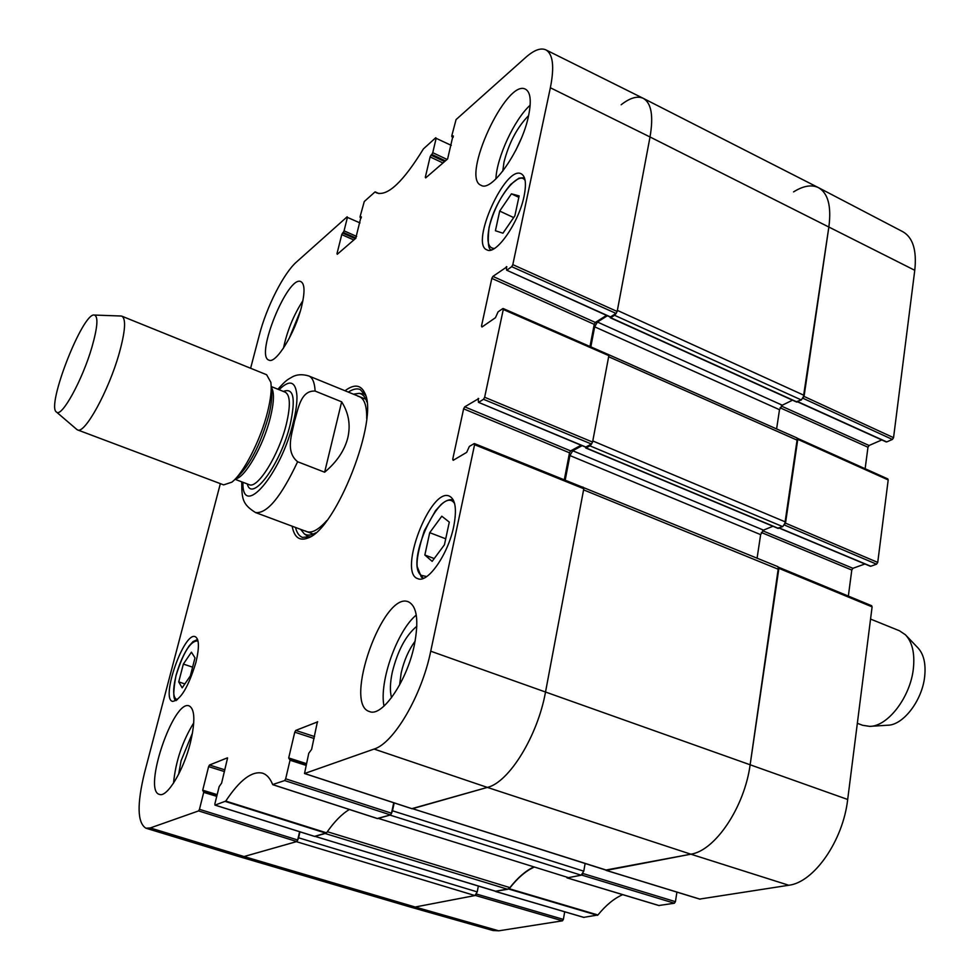 <?xml version="1.0" encoding="UTF-8"?>
<svg xmlns="http://www.w3.org/2000/svg" width="980" height="980" viewBox="0 0 980 980"><rect width="100%" height="100%" fill="white"/><g stroke="black" fill="none" stroke-linecap="round" stroke-linejoin="round"><path stroke-width="1.47" d="M495.721 891.249L507.677 889.289L509.906 887.623L327.32 831.714M496.395 891.457L314.886 836.32M315.205 836.32L325.115 833.502L507.677 889.289M378.292 818.386L568.449 877.639L377.949 818.276M378.709 818.276L389.979 815.078L581.201 875.201L583.774 871.171L392.502 810.803L391.351 813.755M392.502 810.803L394.18 802.914M605.995 869.995L412.31 808.61M412.739 808.61L487.366 787.406C509.037 782.432 537.812 735.76 545.591 691.635L583.578 489.865L778.733 569.441L777.863 566.648L583.492 487.575M582.292 487.097L583.002 487.072M565.178 480.188L569.919 455.553L572.724 450.751L582.132 445.68M585.44 447.064L586.04 447.909L589.923 445.839L782.751 526.64L785.666 522.058L797.622 440.375L796.887 437.901L608.519 354.613M591.749 443.781L589.923 445.839M785.666 522.058L592.79 440.951L608.654 356.732L797.622 440.375M590.83 346.871L594.676 326.83L597.433 322.04L607.38 315.768M610.087 316.993L610.699 317.704L614.558 315.291L801.346 399.975L804.2 395.393L828.909 226.625C831.505 206.094 828.014 193.097 818.435 187.633L643.297 98.355C637.478 95.648 630.091 97.779 621.149 104.75M616.359 313.147L614.558 315.291M804.2 395.393L617.376 310.403L650.022 136.98C653.623 115.959 651.382 103.084 643.297 98.355M476.219 894.471L475.435 895.463L415.152 907.014L409.53 906.806L239.194 856.63L244.02 856.545L296.364 841.661L474.945 895.561L477.223 891.898L298.594 837.802L297.54 840.485M298.594 837.802L299.966 831.836M585.121 863.49L583.774 871.171M478.35 886.055L477.223 891.898M299.586 831.714L297.687 839.995L199.467 809.321L198.597 810.913L150.271 827.953L145.922 828.198L239.132 856.618L244.02 856.545L415.152 907.014L474.945 895.561M801.346 399.975L796.409 401.714M792.502 400.183L782.297 405.205L779.504 409.701L776.601 428.922M782.751 526.64L777.802 528.098M772.951 526.26L763.494 530.131L760.639 534.639L757.087 558.159M606.902 870.277L690.851 854.192C715.241 850.677 744.567 807.005 750.19 764.425L778.733 569.441M568.449 877.639L581.201 875.201M533.696 867.006C525.599 870.853 517.673 877.725 509.906 887.623M324.637 472.213L297.614 461.739C284.96 451.474 292.163 433.711 294.441 421.388C298.177 409.603 300.333 390.273 315.119 391.069L341.652 401.825C348.672 412.948 350.73 424.867 347.851 437.57C344.703 450.273 336.973 461.825 324.637 472.213L341.652 401.825M91.973 347.03C82.54 379.836 61.593 417.884 56.522 412.078C45.827 406.676 82.871 311.799 94.386 315.058C98.404 316.466 97.608 327.124 91.973 347.03M120.895 316.013L121.924 316.197C126.212 318.966 125.281 331.436 119.131 353.609C108.621 390.971 84.611 434.544 77.543 429.902L76.66 429.338M121.924 316.197L266.634 374.74L270.835 382.286C271.84 389.379 270.725 399.411 267.466 412.384C260.533 440.204 243.481 473.426 231.844 482.172L223.648 484.88L77.543 429.902M870.632 726.315L887.647 725.225C903.242 725.298 922.401 700.259 924.704 676.225C925.953 663.472 923.675 653.991 917.868 647.805L906.096 635.469M857.341 723.301L862.584 725.274L869.738 726.376C887.941 726.499 910.592 696.768 913.397 668.311C914.904 653.219 912.258 642.047 905.471 634.82L899.469 630.777L870.558 619.078M393.727 802.767L391.498 813.216L285.67 778.806L284.678 780.57L272.661 784.539C270.174 778.353 266.805 774.567 262.567 773.183C251.983 770.697 239.708 779.994 225.768 801.077L215.073 805.107L214.877 803.87L219.153 786.622L221.615 783.118L227.581 757.92M285.67 778.806L290.031 760.247L305.968 765.343M306.36 763.616L288.696 757.957L290.031 760.247M288.696 757.957L294.76 732.183L314.139 738.516M314.58 736.58L295.74 730.418L294.76 732.183M295.74 730.418L317.716 721.831M454.059 459.791L452.723 459.252L453.177 460.318L466.676 452.38L469.359 446.427L474.087 443.634L474.577 444.7L430.735 651.198C421.792 695.543 393.801 743.257 374.078 749.051L304.523 773.526L308.761 753.277L311.628 749.357L317.41 721.733M452.723 459.252L463.626 408.832L569.503 452.809L570.63 450.898L464.728 406.847L463.626 408.832M464.728 406.847L478.742 398.578M478.779 402.253L483.507 399.289L591.43 444.026L585.82 447.027L478.448 402.315L478.216 398.358M482.589 326.585L481.499 326.107L481.976 327.014L495.451 317.716L498.06 311.873L502.777 308.602L503.279 309.496L484.647 397.268L483.507 399.289M481.499 326.107L491.825 278.381L594.248 324.356L595.338 322.445L492.903 276.397L491.825 278.381M492.903 276.397L506.905 266.854M506.979 270.088L511.695 266.67L616.04 313.416L610.479 316.92L506.611 270.174L506.366 266.609M453.213 137.09L451.743 135.951L456.068 119.585L525.697 57.428C534.014 50.078 540.74 47.555 545.872 49.87C553.014 54.047 554.521 66.677 550.368 87.759L512.81 264.649L511.695 266.67M452.135 136.575L453.409 136.049M426.043 177.601L425.32 177.257L425.675 177.907L447.615 158.956L452.968 135.84M425.32 177.257L430.11 156.91L442.972 162.974M444.614 161.553L431.029 155.159L430.11 156.91M431.029 155.159L431.825 154.448L445.422 160.855M447.064 159.446L432.756 152.684L431.825 154.448M432.756 152.684L436.137 138.315L451.29 145.383M361.24 217.781L360.064 216.739L364.278 201.513L374.936 191.994L376.994 193.023C387.958 196.172 403.417 181.471 423.397 148.923L435.769 137.702L436.137 138.315M375.193 191.896L379.027 193.611L375.193 191.896M360.346 217.376L361.399 216.911M337.671 253.918L336.998 253.624L337.255 254.286L355.728 238.324L361.057 216.752M336.998 253.624L341.751 234.624L353.817 239.978M355.311 238.691L342.571 233.032L341.751 234.624M342.571 233.032L343.245 232.432L355.948 238.079M356.634 236.425L344.066 230.839L343.245 232.432M344.066 230.839L347.422 217.401L359.979 222.913M250.611 368.26L259.382 334.841C266.462 307.144 283.747 273.04 296.524 261.979L347.165 216.788L347.422 217.401M145.922 828.198C137.31 822.845 136.857 804.311 144.575 772.583L220.353 483.642M199.467 809.321L203.705 792.367L216.739 796.36M217.168 794.645L202.713 790.198L203.705 792.367M202.713 790.198L208.618 766.617L224.469 771.579M224.898 769.851L209.487 765.025L208.618 766.617M209.487 765.025L227.36 757.859M524.104 196.061C518.971 222.558 495.843 255.584 486.901 249.863C469.738 244.02 505.521 164.64 521.299 173.84C525.599 176.339 526.529 183.738 524.104 196.061M453.728 526.456C448.264 554.129 427.697 583.651 417.811 578.666C397.549 572.945 430.563 486.852 449.428 496.137C455.529 499.371 456.962 509.478 453.728 526.456M195.89 662.541C188.356 687.078 180.589 700.039 172.578 701.411C160.353 698.863 184.081 631.316 195.253 636.682C199.222 638.96 199.442 647.584 195.89 662.541M301.571 306.605C295.201 332.98 275.833 364.364 268.888 360.101C254.714 356.169 288.096 274.388 300.946 281.652C304.805 283.943 305.013 292.261 301.571 306.605M528.588 115.64C521.997 149.217 491.911 192.668 481.094 185.306C460.429 178.066 506.562 77.886 525.599 89.254C530.535 92.194 531.54 100.989 528.588 115.64M414.344 645.061C407.104 680.965 382.163 717.409 369.546 711.566C342.706 704.583 383.413 590.327 408.476 601.855C417.027 606.277 418.987 620.683 414.344 645.061M190.377 742.816C183.603 770.452 167.078 797.757 159.471 794.4C142.394 790.921 173.546 698.777 189.214 705.931C194.946 709.165 195.339 721.452 190.377 742.816M292.15 526.199C294.257 537.371 299.513 541.303 307.928 538.008C336.152 529.347 379.517 418.252 364.621 392.76C360.677 384.638 354.135 383.964 345.021 390.751M190.341 675.918L182.182 687.838L178.728 681.896L183.358 664.073L191.431 652.178L194.996 657.862L190.341 675.918M449.293 522.107L444.43 544.807L432.156 561.344L424.855 555.023L429.718 532.667L441.796 516.215L449.293 522.107M514.868 215.845L502.936 233.203L495.415 230.741L499.702 211.068L511.438 193.832L519.13 195.914L514.868 215.845M314.531 836.369L326.536 832.841C334.217 821.742 341.836 813.964 349.407 809.505M150.271 827.953L244.02 856.545L296.793 841.551L297.687 839.995M616.04 313.416L617.167 311.469L650.022 136.98C653.636 115.873 651.369 102.986 643.223 98.319L545.872 49.87M609.866 316.638L610.479 316.92M606.522 315.389L595.338 322.445M594.248 324.356L589.985 346.504M591.43 444.026L592.582 442.066L608.85 355.654L608.262 354.736M581.091 445.251L570.63 450.898M569.503 452.809L564.296 479.845M411.882 808.659L487.366 787.406C509.037 782.432 537.812 735.76 545.591 691.635L583.798 488.726L583.21 487.648M377.337 818.496L390.493 814.931L391.498 813.216M183.358 664.073L192.595 667.16M178.728 681.896L184.865 683.918M511.438 193.832L518.837 197.323M499.702 211.068L513.679 217.585M429.718 532.667L445.716 538.804M424.855 555.023L434.226 558.563M306.728 535.57L307.916 537.567M364.315 393.078L362.086 393.74M300.652 529.371L304.302 533.867C307.304 535.815 311.113 535.472 315.719 532.814M366.839 401.861C365.258 396.79 362.686 393.948 359.146 393.348L353.425 394.18M305.282 530.891C310.574 534.125 317.777 530.658 326.879 520.503M366.704 418.472C366.888 404.838 363.935 397.415 357.859 396.202M300.284 311.248L289.039 338.749M302.906 300.664C293.522 315.278 287.054 331.081 283.502 348.096M192.509 732.918L181.067 760.798L178.666 774.212M193.746 722.848C182.378 741.395 175.641 761.485 173.521 783.143M416.843 626.245C405.879 635.297 397.709 650.585 392.319 672.109C390.065 682.705 389.795 691.231 391.535 697.674M399.607 684.959L401.175 672.929C404.054 660.483 408.709 649.875 415.128 641.128M416.267 615.048C397.17 630.581 378.942 681.847 384.001 706.115M528.6 115.603C517.195 127.253 509 142.737 504.014 162.031L502.74 171.243M515.602 150.7L521.091 138.903M530.155 105.191C514.206 119.658 496.676 157.56 495.905 178.96M348.317 392.098C352.935 389.072 356.892 388.202 360.175 389.489L365.601 395.479M307.928 538.008L310.452 536.697L302.44 537.395C299.145 536.121 296.83 532.802 295.495 527.448M803.049 398.321L892.4 439.444L893.552 437.668L914.769 270.296C916.888 250.39 912.931 237.552 902.935 231.77L818.557 187.695C828.051 193.219 831.493 206.192 828.909 226.625L803.245 398.015M892.4 439.444L886.716 441.919L797.83 401.69M885.957 441.576L886.716 441.919M881.804 439.934L869.089 445.496L781.268 406.014M780.105 407.79L867.974 447.235L869.089 445.496M867.974 447.235L865.132 468.734M784.502 525.047L876.561 564.186L877.737 562.41L888.198 479.93L887.39 478.951M876.561 564.186L870.791 566.244L779.394 528.012M870.069 565.95L870.791 566.244M864.923 563.978L852.931 568.302L762.599 530.731M761.338 532.483L851.792 570.042L852.931 568.302M851.792 570.042L848.349 596.085M699.757 899.064L788.753 885.259C813.976 882.417 843.07 840.73 847.688 799.472L872.102 606.865L871.294 605.738M676.923 892.119L675.428 901.661L582.965 873.523M658.903 905.508L674.387 903.229L675.428 901.661M583.725 917.354L597.923 914.989C605.897 905.189 614.154 898.403 622.704 894.642M564.701 911.792L563.365 919.387L476.476 894.042M498.796 930.816L415.152 907.014L409.628 906.843L492.989 930.522L498.796 930.816L562.447 920.82L563.365 919.387M534.112 867.141C525.635 871.024 517.354 878.215 509.257 888.725L495.5 891.273M582.671 873.989L581.777 875.091L567.212 877.884L566.562 877.284M778.463 567.2L750.19 764.425C744.567 807.005 715.241 850.677 690.851 854.192L605.799 870.056M797.34 438.305L784.686 524.753M793.567 191.896C803.367 185.771 811.697 184.363 818.557 187.695M610.699 317.704L797.132 402.033M586.04 447.909L778.475 528.379M569.919 455.553L760.639 534.639M572.724 450.751L763.494 530.131M597.433 322.04L782.297 405.205M594.676 326.83L779.504 409.701M550.368 87.759L650.022 136.98L914.769 270.296M430.735 651.198L847.688 799.472M374.078 749.051L487.366 787.406L690.851 854.192L788.753 885.259M297.614 461.739C281.015 497.007 266.977 513.949 255.511 512.54L313.257 534.063M279.079 389.709C289.798 379.174 295.752 381.232 296.94 395.908C297.136 402.866 295.96 411.563 293.375 421.976C280.942 474.749 241.84 519.743 242.942 482.295M277.891 389.232C286.883 379.223 287.532 379.836 292.175 376.982C296.818 374.372 302.367 374.029 308.822 375.977C312.571 377.582 314.666 382.604 315.119 391.069M271.203 386.99L271.448 390.199C272.33 396.398 271.362 405.095 268.545 416.329C260.337 444.687 250.047 464.826 237.662 476.758L235.298 478.963M271.215 387.174C274.437 391.865 274.131 402.033 270.321 417.701C263.449 445.778 244.669 478.399 235.433 478.828M271.19 386.537L285.241 392.184C290.288 395.099 290.668 405.72 286.368 424.046C279.018 454.793 257.532 489.363 249.141 484.647L234.992 479.281M283.392 391.449C293.571 387.431 295.862 398.37 290.252 424.242C280.929 463.785 251.799 503.377 247.291 483.936M177.429 699.683C172.946 698.532 172.48 690.508 176.032 675.6C183.407 652.067 190.72 640.504 197.997 640.908M426.68 576.559L421.008 575.285C404.581 562.41 441.649 482.956 454.634 503.61M494.373 248.479C488.187 248.32 486.472 241.276 489.204 227.336C494.373 200.998 518.579 169.001 525.145 180.565M418.926 572.259L423.287 578.384L421.302 577.061L417.186 566.538C416.427 560.009 418.791 548.102 424.291 530.817L435.549 510.654L441.135 504.492C445.594 500.511 449.661 499.004 453.324 499.984M307.218 535.913L308.222 537.481M326.536 832.841L225.768 801.077M225.376 801.469L326.107 833.221M377.606 818.582L272.954 784.698M314.764 836.442L215.073 805.107M198.597 810.913L296.793 841.551M203.644 791.154L217.009 795.258L203.73 791.215M306.226 764.229L290.019 759.035M284.678 780.57L390.493 814.931M412.2 808.757L304.67 773.514M474.577 444.7L583.798 488.726M592.582 442.066L484.647 397.268M617.167 311.469L512.81 264.649M503.279 309.496L608.85 355.654M508.804 889.081L597.457 915.32M597.923 914.989L509.257 888.725M584.007 917.427L495.892 891.543M659.246 905.606L567.212 877.884M581.777 875.091L674.387 903.229M893.552 437.668L804.053 396.422M797.769 439.334L888.198 479.93M778.892 568.339L872.102 606.865M877.737 562.41L785.507 523.136M700.136 899.187L606.302 870.399M475.435 895.463L562.447 920.82M315.033 836.369L496.027 891.433M585.685 447.958L778.071 528.404M610.295 317.777L796.679 402.07M412.507 808.672L606.412 870.252M241.742 481.841C241.803 498.918 242.354 504.271 255.511 512.54M308.822 375.977L365.871 399.264M56.522 412.078L76.93 429.559M94.386 315.058L121.238 316.026M197.593 639.475L193.06 641.569L189.079 646.004C183.677 653.868 179.303 663.766 175.959 675.673C173.007 691.843 173.093 700.136 176.204 700.59M524.398 177.65L518.947 178.164L510.739 184.363C500.694 196.147 493.467 210.553 489.032 227.581C487.477 242.991 488.383 250.402 491.727 249.79M304.302 533.867L309.08 537.224M359.146 393.348L364.94 394.119M365.589 395.43L364.621 392.76M377.459 818.582L272.82 784.698M214.951 805.107L314.629 836.442M306.238 764.167L289.909 758.949M304.511 773.526L412.029 808.757M583.566 487.611L474.406 443.573M585.464 447.076L478.448 402.315M610.075 316.993L506.611 270.174M608.654 354.662L503.144 308.516M453.152 137.335L451.805 136.698M361.191 217.964L360.101 217.474M567.04 877.872L659.062 905.594M797.561 401.825L886.239 441.943M887.856 478.938L797.487 438.342M871.71 605.75L778.549 567.224M779.161 528.098L870.363 566.256M606.106 870.387L699.928 899.175M495.745 891.543L583.86 917.427"/></g></svg>
